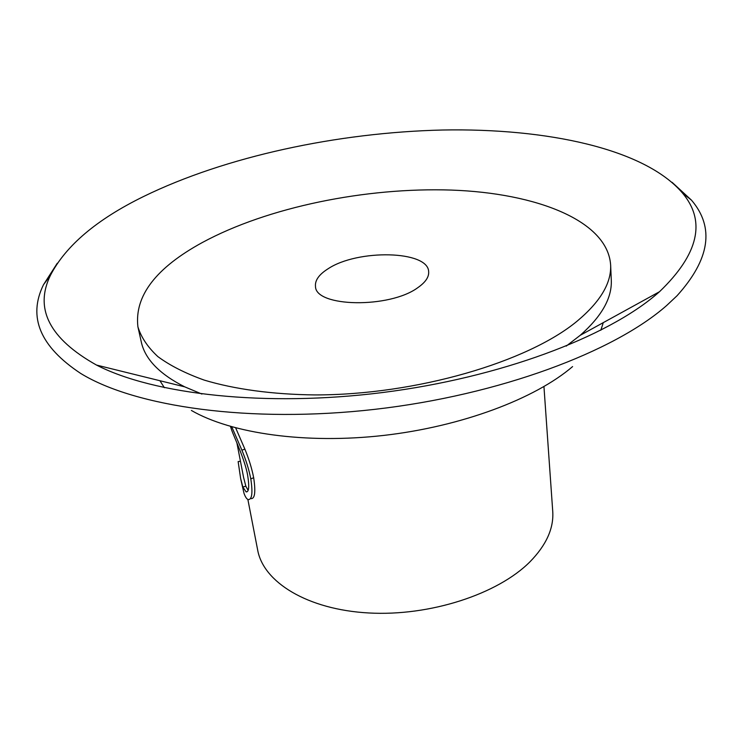 <?xml version="1.0" encoding="UTF-8"?>
<svg xmlns="http://www.w3.org/2000/svg" width="743" height="743" viewBox="0 0 743 743"><rect width="100%" height="100%" fill="white"/><g stroke="black" fill="none" stroke-linecap="round" stroke-linejoin="round"><path stroke-width="1.11" d="M236.896 442.902L243.611 477.554L245.859 486.228L248.106 490.361M235.67 427.894L244.874 449.125C248.961 459.081 251.896 468.619 253.669 477.721C255.75 491.662 254.933 498.637 251.199 498.646M543.95 386.601L552.755 511.63C553.814 528.459 546.235 545.158 530.028 561.745C497.884 594.159 429.863 616.43 368.714 612.966C307.453 609.622 263.301 582.168 257.654 549.959L247.865 499.463M572.593 366.587C535.025 398.787 461.728 426.51 383.667 435.426C305.596 444.295 231.184 433.503 191.369 410.442M164.389 387.716L159.931 380.722M672.053 182.295L691.51 200.192C714.747 227.432 709.918 259.288 677.022 295.77L666.768 305.41C614.387 351.755 499.472 395.09 374.927 409.328C250.354 423.594 135.161 406.858 80.727 373.46C40.085 346.6 27.667 317.02 43.493 284.727L57.276 263.236M656.905 293.968C606.752 337.183 499.965 377.695 382.701 392.518C265.427 407.34 153.755 394.505 96.506 365.064C49.54 338.706 34.169 308.809 50.413 275.374C65.69 245.747 96.739 219.454 143.548 196.523C225.566 156.429 337.87 132.486 442.522 130.016C546.486 128.028 644.487 148.619 682.38 192.92C706.287 221.154 698.661 254.087 659.505 291.711L656.905 293.968M610.644 265.158C611.396 283.129 600.288 301.742 577.32 320.995C528.059 362.027 415.894 395.072 314.958 394.923C272.597 394.468 234.649 389.258 204.241 380.11C185.425 373.376 169.961 365.537 157.86 356.603C147.755 347.213 141.105 337.266 137.901 326.781C134.372 295.983 155.872 267.879 202.412 242.478C267.759 207.13 365.705 187.199 451.41 190.078C536.567 193.096 607.867 220.745 610.644 265.158L611.294 280.352C612.028 298.064 601.663 316.388 580.19 335.334L566.203 346.108M201.92 394.059L184.71 386.843C159.327 374.008 144.829 358.934 141.216 341.622L137.901 326.781M328.053 268.79C357.597 249.026 428.107 250.428 428.655 271.632C429.11 276.963 425.516 282.284 417.891 287.606C389.694 308.642 315.329 307.221 315.487 286.389C314.865 280.334 319.063 274.464 328.053 268.79M603.047 323.419L600.808 330.264M240.453 461.245L238.141 461.579L240.63 478.473L242.822 486.971L245.859 486.228M242.822 486.971L246.119 491.912C248.924 492.2 249.444 486.674 247.66 475.334C244.874 459.583 234.621 438.231 231.742 430.327L230.488 426.463M231.77 426.826L241.902 450.184L244.874 449.125M241.902 450.184C246.035 460.205 249.007 469.771 250.8 478.882L253.669 477.721M250.8 478.882C252.88 492.711 252.053 499.621 248.301 499.612C246.815 499.212 245.394 497.141 244.038 493.417L240.778 479.235M50.413 275.374L43.493 284.727M580.19 335.334L659.505 291.711M184.71 386.843L96.506 365.064M682.38 192.92L691.51 200.192M247.447 491.495L246.119 491.912"/></g></svg>

